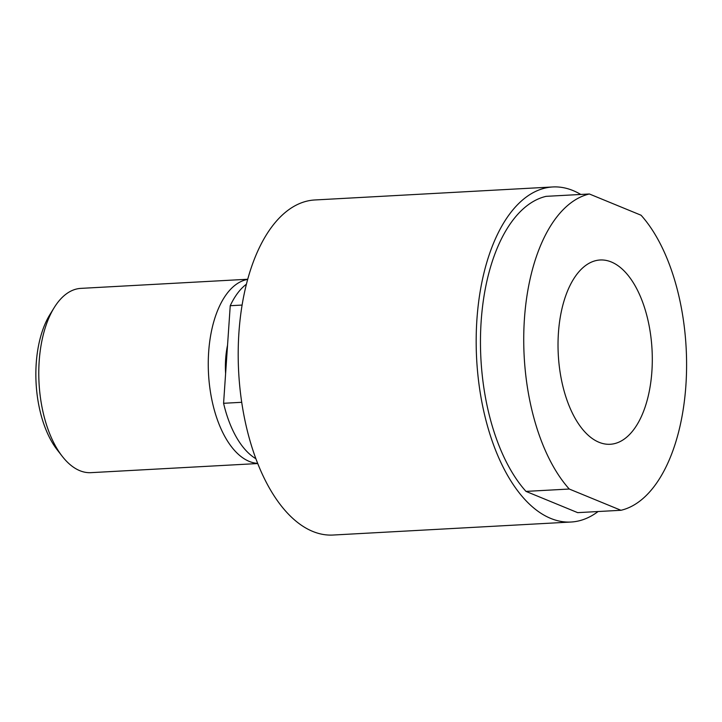 <?xml version="1.0" encoding="UTF-8"?>
<svg xmlns="http://www.w3.org/2000/svg" width="722" height="722" viewBox="0 0 722 722"><rect width="100%" height="100%" fill="white"/><g stroke="black" fill="none" stroke-linecap="round" stroke-linejoin="round"><path stroke-width="1.08" d="M685.9 385.313A159.391 81.09 86.9 0 0 641.064 215.228L589.369 193.983A159.391 81.09 86.9 0 0 524.425 318.943A159.391 81.09 86.9 0 0 569.261 489.029L620.956 510.283A159.391 81.09 86.9 0 0 685.9 385.313M589.369 193.983L546.103 196.348A159.391 81.09 -93.1 0 0 481.159 321.308A159.391 81.09 -93.1 0 0 525.986 491.393L569.261 489.029M580.777 194.453A167.784 85.358 86.9 0 0 573.069 190.581A167.784 85.358 86.9 0 0 552.736 186.962L314.747 199.976A167.784 85.358 86.9 0 0 238.197 352.264A167.784 85.358 86.9 0 0 312.734 531.419A167.784 85.358 86.9 0 0 333.068 535.038L571.048 522.024A167.784 85.358 86.9 0 0 598.105 511.528M552.736 186.962A167.784 85.358 86.9 0 0 476.177 339.25A167.784 85.358 86.9 0 0 550.715 518.414A167.784 85.358 86.9 0 0 571.048 522.024M246.382 284.224A92.281 46.948 86.9 0 0 230.237 305.713L223.585 403.291L241.735 402.298M242.087 305.063L230.237 305.713M223.585 403.291A92.281 46.948 86.9 0 0 255.922 458.741M257.709 463.389A92.281 46.948 -93.1 0 1 249.252 461.403A92.281 46.948 -93.1 0 1 208.261 365.531A92.281 46.948 -93.1 0 1 247.646 279.414M257.763 463.542L90.963 472.657A92.281 46.948 -93.1 0 1 79.781 470.663A92.281 46.948 -93.1 0 1 62.291 456.367A92.281 46.948 -93.1 0 1 54.159 307.689A92.281 46.948 -93.1 0 1 80.891 288.376L247.691 279.252M62.291 456.367L57.228 449.86A83.887 42.679 -93.1 0 1 49.836 314.711L54.159 307.689M611.308 261.978A92.281 46.948 -93.1 0 1 652.3 360.513A92.281 46.948 -93.1 0 1 610.198 444.274A92.281 46.948 -93.1 0 1 599.016 442.279A92.281 46.948 -93.1 0 1 558.025 343.744A92.281 46.948 -93.1 0 1 600.126 259.992A92.281 46.948 -93.1 0 1 611.308 261.978M225.607 373.581A58.726 29.873 -93.1 0 1 227.538 345.224M620.956 510.283L577.681 512.647L525.986 491.393"/></g></svg>

